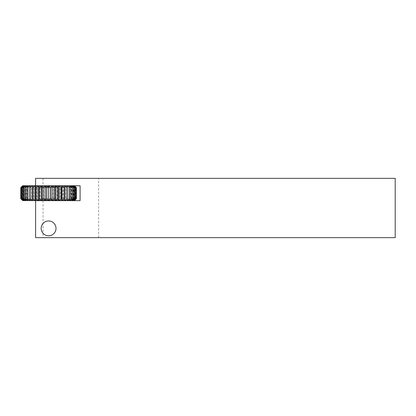 <?xml version="1.0" encoding="UTF-8"?>
<svg xmlns="http://www.w3.org/2000/svg" width="416" height="416" viewBox="0 0 416 416"><rect width="100%" height="100%" fill="white"/><g stroke="black" fill="none" stroke-linecap="round" stroke-linejoin="round"><path stroke-width="0.31" stroke-dasharray="2.08 1.56" d="M276.572 178.344L291.403 178.344L276.572 178.344M146.827 178.344L161.652 178.344L146.827 178.344M56.004 200.658L41.174 200.658L56.004 200.658M56.004 185.76L41.174 185.76L56.004 185.76L56.004 200.585M56.004 237.656L41.174 237.656L56.004 237.656M56.004 178.344L41.174 178.344L56.004 178.344M43.03 200.658L43.03 237.656L35.615 237.656L35.615 200.658L80.101 200.658L80.101 185.76L35.615 185.76L35.615 178.344L43.03 178.344L43.03 185.76M43.03 237.656L395.2 237.656L395.2 178.344L43.03 178.344M98.634 237.656L98.634 178.344L98.634 237.656M75.452 186.67L74.537 185.76L67.241 185.76L67.241 200.585M69.482 185.76L69.482 200.585M71.344 185.76L71.344 200.585M72.805 185.76L72.805 200.585M73.83 185.76L73.83 200.585M74.407 185.76L74.407 200.585M21.726 186.67L22.656 185.76L22.656 200.585L20.92 198.734L20.92 187.611L23 185.76L23 200.585L21.528 198.734L21.528 187.611L23 185.76L23.806 185.76L23.806 200.585L22.62 198.734L22.62 187.611L23.806 185.76L25.048 185.76L25.048 200.585L24.18 198.734L24.18 187.611L25.048 185.76L26.718 185.76L26.718 200.585L26.172 198.734L26.172 187.611L26.718 185.76L28.772 185.76L28.772 200.585L28.772 185.76L31.184 185.76L31.184 200.585L31.184 185.76L33.904 185.76L33.904 200.585L34.367 198.734L34.367 187.611L33.904 185.76L36.884 185.76L36.884 200.585L37.679 198.734L37.679 187.611L36.884 185.76L40.076 185.76L40.076 200.585L41.184 198.734L41.184 187.611L40.076 185.76L43.42 185.76L43.42 200.585L44.824 198.734L44.824 187.611L43.42 185.76L46.857 185.76L46.857 200.585L48.526 198.734L48.526 187.611L46.857 185.76L50.32 185.76L50.32 200.585L52.234 198.734L52.234 187.611L50.32 185.76L53.758 185.76L53.758 200.585L55.874 198.734L55.874 187.611L53.758 185.76L57.101 185.76L57.101 200.585L59.389 198.734L59.389 187.611L57.101 185.76L60.294 185.76L60.294 200.585L62.707 198.734L62.707 187.611L60.294 185.76L63.274 185.76L63.274 200.585L65.77 198.734L65.77 187.611L63.274 185.76L65.998 185.76L65.998 200.585L68.531 198.734L68.531 187.611L65.998 185.76L68.406 185.76L68.406 200.585L70.938 198.734L70.938 187.611L68.406 185.76L70.46 185.76L70.46 200.585L72.94 198.734L72.94 187.611L70.46 185.76L72.129 185.76L72.129 200.585L74.511 198.734L74.511 187.611L72.129 185.76L73.372 185.76L73.372 200.585L75.618 198.734L75.618 187.611L73.372 185.76L74.178 185.76L74.178 200.585L76.248 198.734L76.248 187.611L74.526 185.76L74.526 200.585L75.452 199.675M22.771 185.76L22.771 200.585M23.348 185.76L23.348 200.585M24.372 185.76L24.372 200.585M25.834 185.76L25.834 200.585M27.7 185.76L27.7 200.585M29.936 185.76L29.936 200.585M74.526 185.76L76.258 187.611L76.258 198.734L74.526 200.585L22.641 200.585L21.726 199.675M74.178 185.76L75.65 187.611L75.65 198.734L74.178 200.585M73.372 185.76L74.558 187.611L74.558 198.734L73.372 200.585M72.129 185.76L73.003 187.611L73.003 198.734L72.129 200.585M70.46 185.76L71.011 187.611L71.011 198.734L70.46 200.585M68.406 185.76L68.406 200.585M65.998 185.76L65.998 200.585M63.274 185.76L62.811 187.611L62.811 198.734L63.274 200.585M60.294 185.76L59.498 187.611L59.498 198.734L60.294 200.585M57.101 185.76L55.994 187.611L55.994 198.734L57.101 200.585M53.758 185.76L52.359 187.611L52.359 198.734L53.758 200.585M50.32 185.76L48.651 187.611L48.651 198.734L50.32 200.585M46.857 185.76L44.944 187.611L44.944 198.734L46.857 200.585M43.42 185.76L41.304 187.611L41.304 198.734L43.42 200.585M40.076 185.76L37.794 187.611L37.794 198.734L40.076 200.585M36.884 185.76L34.476 187.611L34.476 198.734L36.884 200.585M33.904 185.76L31.408 187.611L31.408 198.734L33.904 200.585M31.184 185.76L28.647 187.611L28.647 198.734L31.184 200.585M28.772 185.76L26.244 187.611L26.244 198.734L28.772 200.585M26.718 185.76L24.237 187.611L24.237 198.734L26.718 200.585M25.048 185.76L22.667 187.611L22.667 198.734L25.048 200.585M23.806 185.76L21.559 187.611L21.559 198.734L23.806 200.585M23 185.76L20.93 187.611L20.93 198.734L23 200.585M55.874 198.734L41.304 198.734M41.304 187.611L55.874 187.611M67.241 185.76L35.615 185.76M57.855 200.585L56.004 198.734L41.174 198.734L39.322 200.585L57.855 200.585L39.322 200.585M57.855 185.76L39.322 185.76L57.855 185.76L56.004 187.611L56.004 198.734M56.004 187.611L41.174 187.611L41.174 198.734M41.174 185.76L41.174 200.585M41.174 187.611L39.322 185.76"/><path stroke-width="0.62" d="M35.615 237.656L395.2 237.656L395.2 178.344L35.615 178.344L35.615 185.76L80.101 185.76L80.101 200.658L35.615 200.658L35.615 237.656M52.047 185.76L54.064 187.611L54.064 198.734L52.047 200.585L50.508 198.734L50.508 187.611L52.047 185.76L52.047 200.585L55.448 200.585L54.189 198.734L54.189 187.611L55.448 185.76L55.448 200.585L58.718 200.585L57.767 198.734L57.767 187.611L58.718 185.76L58.718 200.585L61.812 200.585L61.183 198.734L61.183 187.611L61.812 185.76L61.812 200.585L64.672 200.585L64.376 198.734L64.672 185.76L64.672 200.585L67.241 200.585L67.241 185.76L69.779 187.611L69.779 198.734L67.241 200.585L69.482 200.585L69.862 198.734L69.862 187.611L69.482 185.76L71.989 187.611L71.989 198.734L69.482 200.585L71.344 200.585L72.056 198.734L72.056 187.611L71.344 185.76L73.783 187.611L73.783 198.734L71.344 200.585L72.805 200.585L73.835 198.734L73.835 187.611L72.805 185.76L75.124 187.611L75.124 198.734L72.805 200.585L73.83 200.585L75.161 198.734L75.161 187.611L73.83 185.76L75.993 187.611L75.993 198.734L73.83 200.585L74.407 200.585L76.014 198.734L76.014 187.611L74.407 185.76L76.372 187.611L76.372 198.734L74.537 200.585L76.378 198.734L76.378 187.611L74.537 185.76M35.615 185.76L22.641 185.76L20.8 187.611L20.8 198.734L22.771 200.585L20.805 198.734L20.805 187.611L22.771 185.76L21.164 187.611L21.164 198.734L22.771 200.585L23.348 200.585L21.185 198.734L21.185 187.611L23.348 185.76L22.017 187.611L22.017 198.734L23.348 200.585L24.372 200.585L22.053 198.734L22.053 187.611L24.372 185.76L23.343 187.611L23.343 198.734L24.372 200.585L25.834 200.585L23.395 198.734L23.395 187.611L25.834 185.76L25.121 187.611L25.121 198.734L25.834 200.585L27.7 200.585L25.189 198.734L25.189 187.611L27.7 185.76L27.316 187.611L27.316 198.734L27.7 200.585L29.936 200.585L27.399 198.734L27.399 187.611L29.936 185.76L29.936 200.585L32.505 200.585L29.983 198.734L29.983 187.611L32.505 185.76L32.505 200.585L35.365 200.585L32.906 198.734L32.906 187.611L35.365 185.76L35.365 200.585L38.459 200.585L36.104 198.734L36.104 187.611L38.459 185.76L38.459 200.585L41.735 200.585L39.525 198.734L39.525 187.611L41.735 185.76L41.735 200.585L45.131 200.585L43.113 198.734L43.113 187.611L45.131 185.76L45.131 200.585L48.589 200.585L46.795 198.734L45.131 200.585M55.448 185.76L57.652 187.611L57.652 198.734L55.448 200.585M58.718 185.76L61.074 187.611L61.074 198.734L58.718 200.585M61.812 185.76L64.272 187.611L64.272 198.734L61.812 200.585M64.672 185.76L67.194 187.611L67.194 198.734L64.672 200.585M32.505 185.76L32.802 187.611L32.505 200.585M35.365 185.76L35.994 187.611L35.994 198.734L35.365 200.585M38.459 185.76L39.411 187.611L39.411 198.734L38.459 200.585M41.735 185.76L42.994 187.611L42.994 198.734L41.735 200.585M45.131 185.76L46.67 187.611L46.67 198.734M50.508 198.734L48.589 200.585L52.047 200.585M46.795 198.734L46.795 187.611L48.589 185.76L50.508 187.611M50.383 187.611L50.383 198.734M48.589 185.76L48.589 200.585M52.151 234.889L53.513 233.932A7.415 7.415 0 0 0 51.449 221.546A7.415 7.415 0 0 0 41.184 228.779A7.415 7.415 0 0 0 52.151 234.889"/></g></svg>
